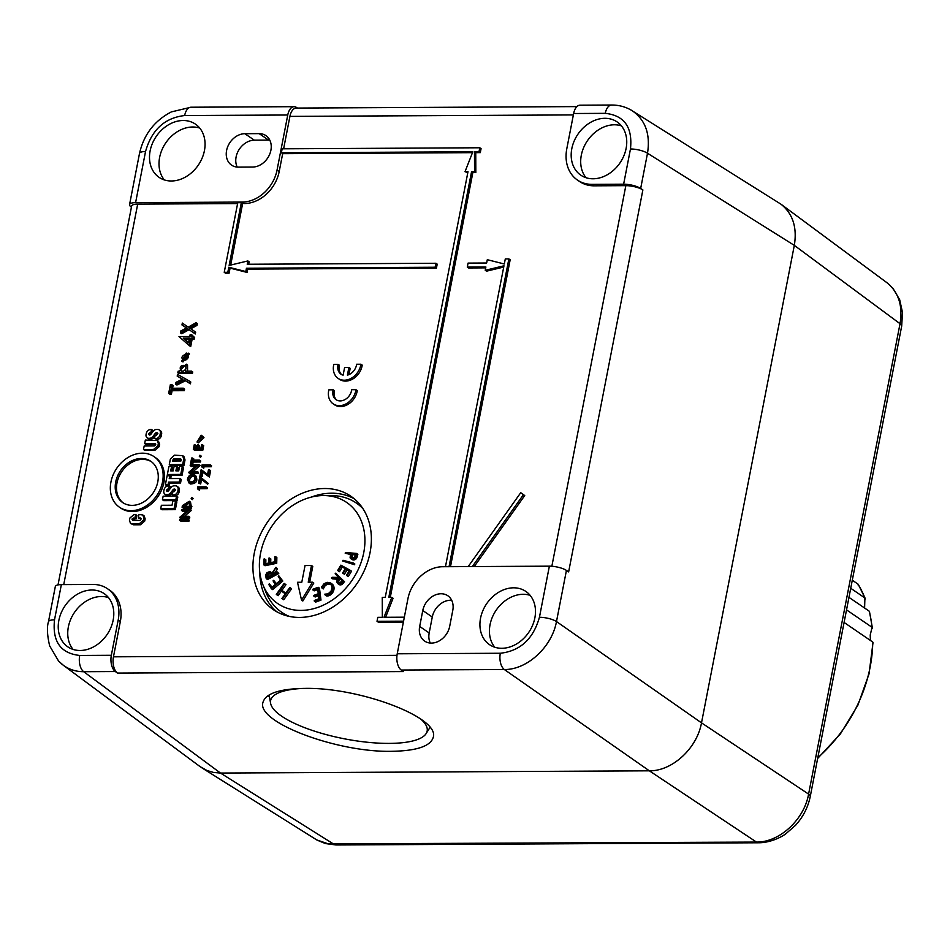 <?xml version="1.0" encoding="UTF-8"?>
<svg xmlns="http://www.w3.org/2000/svg" width="950" height="950" viewBox="0 0 950 950"><rect width="100%" height="100%" fill="white"/><g stroke="black" fill="none" stroke-linecap="round" stroke-linejoin="round"><path stroke-width="1.43" d="M73.079 649.432A32.229 25.46 124.3 0 1 72.236 616.123A32.229 25.46 124.3 0 1 101.401 596.505A32.229 25.46 124.3 0 1 108.466 597.574M586.031 177.721A32.229 25.46 124.3 0 1 585.188 144.412A32.229 25.46 124.3 0 1 614.353 124.794A32.229 25.46 124.3 0 1 621.407 125.863M494.772 647.223A32.229 25.46 124.3 0 1 493.917 613.914A32.229 25.46 124.3 0 1 523.094 594.296A32.229 25.46 124.3 0 1 530.148 595.365M164.338 179.918A32.229 25.46 124.3 0 1 163.495 146.621A32.229 25.46 124.3 0 1 192.66 127.003A32.229 25.46 124.3 0 1 199.726 128.06M430.279 643.043A17.812 14.072 124.3 0 1 429.186 632.949L432.274 617.037A17.812 14.072 124.3 0 1 451.689 600.293M237.203 167.081A17.812 14.072 124.3 0 1 239.103 149.554A17.812 14.072 124.3 0 1 254.362 140.184L268.66 140.113A17.812 14.072 124.3 0 1 269.812 140.161M238.355 167.129A17.812 14.072 124.3 0 1 231.562 165.122A17.812 14.072 124.3 0 1 227.857 146.359A17.812 14.072 124.3 0 1 244.851 133.701L259.148 133.629A17.812 14.072 124.3 0 1 265.929 135.624A17.812 14.072 124.3 0 1 269.634 154.387A17.812 14.072 124.3 0 1 252.652 167.046L238.355 167.129M449.694 626.299A17.812 14.072 124.3 0 1 424.65 641.096A17.812 14.072 124.3 0 1 419.674 626.454L422.774 610.541A17.812 14.072 124.3 0 1 447.818 595.757A17.812 14.072 124.3 0 1 452.782 610.387L449.694 626.299M61.121 663.504L63.282 665.238C69.148 669.524 75.964 671.686 83.719 671.709L115.342 671.543A12.718 6.84 -90.3 0 1 111.34 655.286L79.717 655.453C60.634 653.386 52.238 641.511 54.518 619.816L61.358 584.606L92.981 584.44A38.154 30.151 124.3 0 1 107.516 588.739A38.154 30.151 124.3 0 1 118.18 620.089L111.34 655.286M115.342 671.543L117.479 673.075A12.718 6.84 -90.3 0 1 113.466 656.818L120.329 621.549L118.18 620.089M605.269 113.347A12.718 6.84 -90.3 0 1 611.634 105.022L580.023 105.189A12.718 6.84 89.7 0 0 573.646 113.513L605.269 113.347C624.34 115.401 632.748 127.288 630.467 148.984L623.627 184.193L592.004 184.359A38.154 30.151 124.3 0 1 577.457 180.061A38.154 30.151 124.3 0 1 566.806 148.711L573.646 113.513M407.93 598.702A33.915 26.802 124.3 0 1 442.712 566.722L549.373 566.164L539.434 617.286C533.271 638.994 520.232 650.988 500.317 653.256L397.231 653.79L407.93 598.702M117.479 673.075L403.37 671.579L401.233 670.047L504.331 669.512C527.084 669.881 551.938 647.021 556.486 621.549L566.426 570.416L568.634 571.888L642.877 189.917A12.718 3.729 11 0 0 625.836 185.654L594.154 185.82A38.154 30.151 124.3 0 1 579.607 181.533L577.457 180.061M277.044 170.098A33.915 26.802 124.3 0 1 242.274 202.077L135.601 202.635L145.54 151.513C151.703 129.806 164.742 117.812 184.656 115.544L287.755 115.009L277.044 170.098L279.193 171.57A33.915 26.802 124.3 0 1 244.411 203.549L242.63 203.561L230.672 265.062M107.516 588.739L109.666 590.199A38.154 30.151 124.3 0 1 120.329 621.549M642.877 189.917L640.668 188.456L647.508 153.247C650.501 134.14 645.418 119.985 632.273 110.77C626.038 106.923 619.163 105.011 611.634 105.022A12.718 6.84 -90.3 0 1 611.836 105.022M63.282 665.238L200.094 766.626L206.91 770.486L213.477 772.433L220.495 773.062L649.349 770.818C672.161 771.234 697.015 748.374 701.504 722.855L794.319 245.373C797.24 227.489 792.846 213.797 781.114 204.297L630.562 109.761M304.368 688.406C359.48 687.111 439.897 717.582 433.271 737.236C430.647 746.166 416.836 750.856 391.827 751.307C336.728 752.602 256.298 722.131 262.936 702.466C265.549 693.536 279.359 688.845 304.368 688.406M135.601 202.635A12.718 3.729 11 0 0 129.556 204.606A12.718 3.729 11 0 0 131.219 207.017L131.433 207.171M58.009 584.903L131.646 206.067A12.718 3.729 11 0 1 137.691 204.107L237.595 203.585M297.457 108.062L296.4 107.386A12.718 6.84 -90.3 0 0 294.132 106.673A12.718 6.84 -90.3 0 0 287.755 115.009M283.623 148.794L289.916 116.399A12.718 6.84 -90.3 0 1 296.293 108.074L576.899 106.602M513.582 587.812A32.229 25.46 124.3 0 1 525.861 591.434A32.229 25.46 124.3 0 1 528.734 632.403A32.229 25.46 124.3 0 1 489.547 644.67A32.229 25.46 124.3 0 1 482.838 610.719A32.229 25.46 124.3 0 1 513.582 587.812M397.231 653.79A12.718 6.84 89.7 0 0 401.233 670.047M566.426 570.416A12.718 3.729 -169 0 0 549.373 566.164M604.841 118.311A32.229 25.46 124.3 0 1 617.132 121.933A32.229 25.46 124.3 0 1 619.994 162.901A32.229 25.46 124.3 0 1 580.806 175.168A32.229 25.46 124.3 0 1 574.097 141.218A32.229 25.46 124.3 0 1 604.841 118.311M623.627 184.193A12.718 3.729 11 0 1 640.668 188.456M183.16 120.508A32.229 25.46 124.3 0 1 195.439 124.129A32.229 25.46 124.3 0 1 198.312 165.098A32.229 25.46 124.3 0 1 159.113 177.365A32.229 25.46 124.3 0 1 152.416 143.414A32.229 25.46 124.3 0 1 183.16 120.508M91.889 590.009A32.229 25.46 124.3 0 1 104.179 593.631A32.229 25.46 124.3 0 1 107.041 634.6A32.229 25.46 124.3 0 1 67.854 646.867A32.229 25.46 124.3 0 1 61.144 612.928A32.229 25.46 124.3 0 1 91.889 590.009M61.358 584.606A12.718 3.729 -169 0 0 55.314 586.577L48.462 621.787A12.718 3.729 -169 0 1 54.518 619.816M151.454 461.747A24.973 19.736 -55.7 0 0 142.595 459.361A24.973 19.736 -55.7 0 0 118.952 476.674A24.973 19.736 -55.7 0 0 123.322 502.978M354.184 498.75A68.685 54.269 -55.7 0 0 331.55 493.204A68.685 54.269 -55.7 0 0 311.113 497.159M259.789 572.363A68.685 54.269 -55.7 0 0 276.984 611.895M262.948 584.832A61.204 48.367 124.3 0 1 272.021 525.991A61.204 48.367 124.3 0 1 323.321 495.544A61.204 48.367 124.3 0 1 323.867 495.544A61.204 48.367 124.3 0 1 352.106 580.236A61.204 48.367 124.3 0 1 262.948 584.832L265.846 592.087A66.144 52.262 -55.7 0 0 289.465 616.443M362.983 508.701A66.144 52.262 -55.7 0 0 331.692 495.591L323.867 495.544M324.686 488.514A68.685 54.269 124.3 0 1 350.871 496.244A68.685 54.269 124.3 0 1 356.986 583.561A68.685 54.269 124.3 0 1 273.446 609.71A68.685 54.269 124.3 0 1 259.148 537.344A68.685 54.269 124.3 0 1 324.686 488.514M270.691 573.372L268.173 574.619L267.627 577.101M472.483 152.665L282.673 153.662L281.39 152.784L282.162 148.806L479.786 147.773L481.068 148.651L480.296 152.629L475.748 152.653L475.831 172.52L472.851 172.544L390.272 597.396M479.786 147.773L479.002 151.751L474.466 151.774L474.549 171.641L471.568 171.665L388.811 597.396L391.792 597.384L393.074 598.263L385.605 617.286M503.714 267.057L486.531 271.178L485.236 270.299L485.878 266.986L467.293 267.081L468.077 263.103L486.649 263.007L487.303 259.694L504.308 263.993L505.293 258.934L508.867 258.911L449.041 566.687M485.711 267.864L468.588 267.959L467.293 267.081M508.867 258.911L510.162 259.789L450.502 566.675M468.196 566.58L520.731 492.706L524.721 495.556L474.24 566.556M241.336 202.683L229.14 265.43L247.867 260.941L247.226 264.254L435.907 263.269L435.136 267.247L246.454 268.233L245.801 271.546L228.796 267.247L227.81 272.306L224.236 272.329L237.773 202.694L241.336 202.683L242.63 203.561M282.673 153.662L279.193 171.57M520.731 492.706L523.438 494.677L472.328 566.556M524.721 495.556L523.438 494.677M445.467 566.699L503.963 265.81L485.236 270.299M435.907 263.269L437.202 264.147L436.418 268.126L247.736 269.111L247.095 272.424L230.078 268.126L229.092 273.184L225.518 273.208L224.236 272.329M229.092 273.184L227.81 272.306M230.078 268.126L228.796 267.247M247.095 272.424L245.801 271.546M247.736 269.111L246.454 268.233M436.418 268.126L435.136 267.247M247.867 260.941L249.149 261.82L248.686 264.243M403.572 621.169L377.019 621.312L377.791 617.334L382.339 617.31L382.256 597.431L385.237 597.419L467.994 171.677L465.013 171.701L472.827 151.786L281.39 152.784M391.792 597.384L383.978 617.298L404.344 617.191M472.851 172.544L471.568 171.665M475.831 172.52L474.549 171.641M475.748 152.653L474.466 151.774M480.296 152.629L479.002 151.751M467.816 172.567L465.013 171.701M403.394 622.06L378.314 622.191L377.019 621.312M269.491 697.051A86.913 25.496 11 0 1 268.268 695.483M430.279 727.748A86.913 25.496 11 0 1 429.531 728.151M420.589 718.924A79.741 23.394 11 0 1 426.17 733.531A79.741 23.394 11 0 1 389.251 743.399A79.741 23.394 11 0 1 270.596 703.297A79.741 23.394 11 0 1 303.394 688.418M340.254 578.989L338.746 581.103L338.936 583.229L337.891 582.659L337.452 580.224L339.174 577.885L342.249 581.02L338.912 583.229M355.502 554.895L352.45 554.634L352.117 558.303M318.511 595.721L315.115 597.004L313.738 595.413L318.262 593.714L317.561 588.24L312.918 589.986L312.823 589.273L318.179 587.266L319.699 599.212L314.355 601.219L314.26 600.507L318.903 598.773L318.345 594.427L313.832 596.125M317.728 589.546L314.201 590.864L312.918 589.986M318.179 587.266L319.461 588.145L320.993 600.091L315.649 602.098L314.355 601.219M356.571 553.446L357.853 554.325L356.796 557.888L355.383 559.455L353.329 559.977L350.099 557.876L350.503 553.696L345.194 553.221L345.396 552.449L356.571 553.446L354.635 558.196L350.894 558.754L352.189 559.633M350.301 554.444L345.194 553.221M353.531 563.101L354.825 563.979L354.528 564.739L342.689 561.023L342.986 560.263L353.531 563.101L353.234 563.861L342.689 561.023M345.23 568.658L342.297 567.031L339.506 571.686L337.654 570.499L340.872 565.143L350.253 570.332L347.035 575.688L346.465 575.379L349.267 570.736L345.859 568.848L343.14 573.372L342.582 573.064L345.301 568.539L341.003 566.153L338.212 570.808L337.654 570.499M350.253 570.332L351.536 571.211L348.317 576.567L346.465 575.379M349.184 570.855L347.142 569.727L344.434 574.251L342.582 573.064M311.469 565.511L308.228 582.219L312.514 582.196L301.53 600.139L297.504 582.279L301.791 582.255L305.045 565.547L311.469 565.511L312.764 566.39L309.688 582.207M312.514 582.196L313.797 583.074L302.812 601.018L301.53 600.139M337.25 579.203L332.714 578.894L331.431 578.016L332.061 577.303L338.723 577.422L335.148 573.788L335.683 573.171L343.235 580.854L342.166 582.077L340.314 583.739L338.438 583.941L336.561 581.875L337.832 578.443L331.431 578.016M335.683 573.171L344.529 581.732L341.109 584.808L337.678 583.561M330.885 583.146L333.545 585.782L334.008 589.107L332.488 592.942L329.306 595.543L326.515 595.947L324.817 594.166L328.142 593.845L331.063 591.09L332.049 587.634L330.956 584.333L329.175 583.205L326.562 583.181L323.76 584.915L321.991 588.05L321.741 586.779L324.009 583.775L327.097 582.314L330.173 582.718L332.251 584.891L332.726 588.228L331.194 592.064L328.474 594.451L325.233 595.068M330.838 584.214L326.942 584.393L324.686 586.233L323.285 588.929L321.991 588.05M284.157 583.383L284.679 583.775L280.63 589.463L285.724 593.18L289.786 587.48L290.308 587.872L282.459 598.904L281.936 598.512L285.261 593.833L280.167 590.116L276.842 594.807L276.308 594.415L284.157 583.383L285.974 584.654L281.924 590.342L285.76 593.144M289.786 587.48L291.591 588.751L283.753 599.783L282.459 598.904M281.426 591.043L278.124 595.686L276.842 594.807M278.837 575.831L282.815 581.044L272.674 589.606L271.391 588.727L268.707 584.381L269.313 583.87L271.641 587.634L275.322 584.535L273.054 580.866L273.659 580.355L275.928 584.024L280.559 580.106L278.231 576.341L278.837 575.831L281.521 580.165L271.391 588.727M269.313 583.87L272.127 587.219M273.659 580.355L276.414 583.609M270.406 571.876L271.641 573.669L275.975 567.293L271.961 574.798L277.281 571.971L277.483 572.648L266.238 578.633L265.584 575.035L266.938 572.731L269.491 571.651L272.08 573.04M275.975 567.293L277.483 568.955L274.396 573.503M277.281 571.971L278.766 573.527L267.52 579.512L266.238 578.633M275.559 556.641L276.854 557.519L276.723 563.279L265.05 565.725L263.756 564.846L263.886 559.087L264.587 558.944L264.468 563.932L268.707 563.041L268.826 558.173L269.515 558.03L269.408 562.899L274.752 561.783L274.871 556.783L275.559 556.641L275.429 562.4L263.756 564.846M264.587 558.944L265.869 559.823L265.786 563.659M269.515 558.03L270.809 558.909L270.714 562.626M320.993 600.091L319.699 599.212M355.514 556.997L356.796 557.888L355.514 556.997M351.156 553.755L355.704 554.147L354.326 557.555L351.512 558.101L350.598 556.546L351.156 553.755L352.45 554.634M352.557 559.799L351.262 558.921M352.937 559.918L351.654 559.039M353.329 559.977L352.034 559.099M353.756 559.977L352.462 559.099M354.172 559.93L352.889 559.051M354.588 559.835L353.305 558.956M354.991 559.681L353.709 558.802M355.383 559.455L354.101 558.576M355.775 559.182L354.492 558.303M355.918 559.075L354.635 558.196M356.274 558.707L354.991 557.828M356.571 558.315L355.276 557.436M356.986 557.424L355.692 556.546M357.141 556.961L355.846 556.082M355.989 555.596L357.283 556.474L355.989 555.607M352.07 556.047L350.787 555.168M352.011 556.284L350.728 555.406M351.928 556.747L350.633 555.869M351.88 557.211L350.598 556.332M351.88 557.424L350.598 556.546M351.939 557.852L350.657 556.973M352.094 558.268L350.811 557.389M351.916 558.268L350.942 557.602M354.528 564.739L353.234 563.861M339.506 571.686L338.212 570.808M342.297 567.031L341.003 566.153M344.434 574.251L343.14 573.372M347.142 569.727L345.859 568.848M348.317 576.567L347.035 575.688M339.328 584.666L338.046 583.787M339.72 584.82L338.438 583.941M340.147 584.891L338.853 584.013M340.587 584.891L339.293 584.013M341.062 584.82L339.767 583.941M341.109 584.808L339.815 583.929M341.596 584.618L340.314 583.739M342.048 584.357L340.753 583.478M342.38 584.096L341.098 583.217M342.76 583.716L341.478 582.837M343.14 583.3L341.858 582.421M343.461 582.956L342.166 582.077M344.529 581.732L343.235 580.854M339.767 579.559L338.473 578.681M339.684 579.643L338.402 578.764M339.328 580.082L338.034 579.203M338.972 580.616L337.678 579.737M338.746 581.103L337.452 580.224M338.604 581.638L337.321 580.759M338.592 581.756L337.298 580.878M338.58 582.267L337.298 581.388M338.687 582.73L337.392 581.851M338.699 582.778L337.416 581.899M338.901 583.193L337.618 582.314M338.544 583.11L337.891 582.659M323.439 588.418L322.157 587.539M323.641 587.931L322.347 587.053M323.891 587.433L322.596 586.554M324.176 586.946L322.893 586.067M324.342 586.696L323.059 585.817M324.686 586.233L323.404 585.354M325.054 585.794L323.76 584.915M325.434 585.414L324.14 584.535M325.826 585.069L324.544 584.191M326.04 584.915L324.758 584.036M326.491 584.63L325.209 583.751M326.942 584.393L325.66 583.514M327.394 584.202L326.111 583.324M327.857 584.06L326.562 583.181M328.32 583.965L327.026 583.086M328.771 583.906L327.489 583.027M329.246 583.894L327.952 583.015M329.709 583.941L328.427 583.062M330.018 583.989L328.736 583.11M330.469 584.084L329.175 583.205M330.802 584.167L329.603 583.347M326.99 595.982L325.707 595.104M327.465 595.982L326.171 595.104M327.928 595.935L326.634 595.056M328.391 595.852L327.097 594.973M328.843 595.721L327.56 594.842M329.306 595.543L328.023 594.664M329.757 595.329L328.474 594.451M330.208 595.08L328.926 594.201M330.564 594.842L329.27 593.964M331.004 594.51L329.721 593.631M331.419 594.154L330.125 593.275M331.799 593.762L330.517 592.883M332.156 593.37L330.873 592.491M332.488 592.942L331.194 592.064M332.773 592.503L331.491 591.624M333.046 592.052L331.764 591.173M333.296 591.565L332.001 590.686M333.497 591.066L332.215 590.188M333.652 590.627L332.369 589.748M333.818 590.116L332.524 589.237M333.937 589.606L332.642 588.727M334.008 589.107L332.726 588.228M334.056 588.608L332.773 587.729M334.067 588.121L332.773 587.242M334.032 587.634L332.749 586.756M333.973 587.159L332.678 586.281M333.866 586.696L332.583 585.817M333.723 586.245L332.429 585.366M333.308 585.342L332.025 584.464M333.07 584.962L331.776 584.084M332.797 584.618L331.503 583.739M332.5 584.298L331.206 583.419M285.974 584.654L284.679 583.775M291.591 588.751L290.308 587.872M281.924 590.342L280.63 589.463M282.815 581.044L281.521 580.165M266.701 577.588L266.879 573.741L268.945 572.506L270.358 572.909L271.296 575.154L266.701 577.588M278.766 573.527L277.483 572.648M277.483 568.955L276.201 568.076M271.949 573.218L271.284 572.755M272.044 573.087L271.035 572.399M272.021 572.981L270.738 572.102M270.667 573.313L269.467 572.494M270.287 573.372L269.004 572.494M270.239 573.384L268.945 572.506M269.752 573.503L268.47 572.624M269.289 573.705L267.995 572.826M268.969 573.895L267.686 573.016M268.553 574.216L267.259 573.337M268.173 574.619L266.879 573.741M267.947 574.928L266.665 574.049M267.722 575.415L266.428 574.536M267.579 575.938L266.285 575.059M267.567 575.997L266.285 575.118M267.544 576.508L266.249 575.629M267.603 577.006L266.321 576.128M276.723 563.279L275.429 562.4M338.105 364.349A11.02 8.716 -55.7 0 0 341.003 374.193A11.02 8.716 -55.7 0 0 343.116 375.167L344.613 367.484L348.899 367.472L347.403 375.143A11.02 8.716 -55.7 0 0 356.63 364.242L360.929 364.23A16.114 12.73 124.3 0 1 351.963 377.851A16.114 12.73 124.3 0 1 338.141 378.397A16.114 12.73 124.3 0 1 333.806 364.361L338.105 364.349L339.399 365.228A11.02 8.716 -55.7 0 0 341.668 374.597M360.929 364.23L362.223 365.109A16.114 12.73 124.3 0 1 353.258 378.729A16.114 12.73 124.3 0 1 339.423 379.276L338.141 378.397M348.899 367.472L350.182 368.351L348.971 374.609M328.854 389.832L333.153 389.809A11.02 8.716 -55.7 0 0 336.051 399.665A11.02 8.716 -55.7 0 0 345.622 399.214A11.02 8.716 -55.7 0 0 351.69 389.714L355.977 389.69A16.114 12.73 124.3 0 1 347.023 403.311A16.114 12.73 124.3 0 1 333.189 403.869A16.114 12.73 124.3 0 1 328.854 389.832M355.977 389.69L357.271 390.569A16.114 12.73 124.3 0 1 348.306 404.189A16.114 12.73 124.3 0 1 334.471 404.747L333.189 403.869M336.728 400.069A11.02 8.716 -55.7 0 1 334.447 390.688L333.153 389.809M194.465 476.164C191.888 475.95 190.249 477.268 189.537 480.13L190.107 482.291M132.881 520.434L139.935 520.398L141.265 518.854L140.41 517.964L138.308 517.976L138.985 514.472L142.797 514.971L143.866 517.952L143.426 520.232L139.104 523.901L130.518 523.45L129.449 520.303L129.889 518.023L134.033 514.508L135.601 514.496L134.924 517.987L132.145 518.902L132.881 520.434M135.601 514.496L136.895 515.375L136.206 518.866L134.639 518.878L133.309 520.422M136.206 518.866L134.924 517.987M144.091 515.85L145.16 518.831L144.709 521.111L140.398 524.78L133.629 524.816L130.506 523.45M133.629 524.816L132.347 523.937M140.398 524.78L139.104 523.901M144.709 521.111L143.426 520.232M141.265 518.842L138.308 517.976M145.338 440.064L157.273 440.527L158.341 443.496L157.902 445.776L153.579 449.445L143.498 449.504L144.186 445.989L154.411 445.942L155.622 444.98L154.886 443.508L144.661 443.567L145.338 440.064M155.741 444.386L145.944 444.446L144.661 443.567M158.567 441.406L159.624 444.374L159.184 446.654L154.862 450.324L144.792 450.383L143.498 449.504M154.862 450.324L153.579 449.445M159.184 446.654L157.902 445.776M157.819 429.436A4.121 3.254 124.3 0 1 159.184 429.899A4.121 3.254 124.3 0 1 160.372 433.058L160.027 434.803A4.061 3.218 124.3 0 1 155.99 438.532L154.529 438.544L155.171 435.242L156.477 435.242L157.866 433.544L156.453 432.678A1.734 1.377 -55.7 0 0 155.266 433.366L152.843 436.596A5.522 4.37 124.3 0 1 149.993 438.294L148.354 438.306A4.133 3.266 124.3 0 1 147.214 437.867A4.133 3.266 124.3 0 1 146.122 434.209L146.217 433.734A4.406 3.479 124.3 0 1 150.421 429.471L151.454 429.471L150.824 432.725L149.815 432.725L148.568 434.399L149.815 435.053A2.506 1.971 -55.7 0 0 150.86 434.328L153.283 431.086A4.192 3.313 124.3 0 1 156.239 429.447L157.819 429.436M151.394 433.604L149.91 435.017M151.644 433.283L150.824 432.725M151.454 429.471L152.748 430.35L152.368 432.321M154.957 436.383L154.126 437.475A5.522 4.37 124.3 0 1 151.276 439.173L149.649 439.185A4.133 3.266 124.3 0 1 148.509 438.746L147.214 437.867M149.649 439.185L148.354 438.306M151.276 439.173L149.993 438.294M154.126 437.475L152.843 436.596M157.854 433.556L157.748 433.556A1.734 1.377 -55.7 0 0 156.56 434.245L155.8 435.242M156.56 434.245L155.266 433.366M157.748 433.556L156.453 432.678M159.184 429.899L160.467 430.777A4.121 3.254 124.3 0 1 161.654 433.936L161.322 435.682A4.061 3.218 124.3 0 1 157.273 439.411L154.529 438.544M157.273 439.411L155.99 438.532M161.322 435.682L160.027 434.803M161.654 433.936L160.372 433.058M142.334 453.174A30.637 24.201 124.3 0 1 154.007 456.617A30.637 24.201 124.3 0 1 156.738 495.567A30.637 24.201 124.3 0 1 119.486 507.229A30.637 24.201 124.3 0 1 113.109 474.952A30.637 24.201 124.3 0 1 142.334 453.174M141.301 458.482A24.973 19.736 124.3 0 1 150.824 461.284A24.973 19.736 124.3 0 1 153.045 493.05A24.973 19.736 124.3 0 1 122.669 502.55A24.973 19.736 124.3 0 1 117.468 476.235A24.973 19.736 124.3 0 1 141.301 458.482M154.007 456.617L155.301 457.496A30.637 24.201 124.3 0 1 158.033 496.446A30.637 24.201 124.3 0 1 120.769 508.108L119.486 507.229M181.129 459.61L175.168 459.646L173.874 460.988M189.382 502.692L184.632 506.314M184.336 356.345L183.552 360.121M188.314 517.263L179.776 517.311L187.779 510.376L181.474 510.411L181.652 509.473L190.19 509.438L182.186 516.289L188.504 516.266L188.314 517.263L189.596 518.142L181.058 518.189L179.776 517.311M188.504 516.266L189.786 517.144L189.596 518.142M190.19 509.438L191.484 510.316L184.514 516.278M186.758 511.266L182.756 511.29L181.474 510.411M179.562 520.256L179.752 519.246L187.934 519.211L187.732 520.208L179.562 520.256L180.844 521.134L189.026 521.087L187.732 520.208M187.934 519.211L189.216 520.089L189.026 521.087M182.412 505.59L189.228 501.256L190.57 505.614L190.261 507.229L182.079 507.264L182.412 505.59M189.739 505.554L189.596 506.291L183.112 506.326L188.623 502.087L189.739 505.554M189.228 501.256L190.523 502.134L191.544 508.108L183.374 508.143L182.079 507.264M191.544 508.108L190.261 507.229M191.864 506.492L190.57 505.614M184.324 506.314L183.291 505.614M161.381 505.269L172.033 505.222L172.864 500.971L175.584 500.959L174.064 508.772L160.692 508.844L161.381 505.269M175.584 500.959L176.878 501.838L175.358 509.651L161.975 509.723L160.692 508.844M175.358 509.651L174.064 508.772M197.446 488.799L197.826 486.863L205.996 486.816L205.806 487.825L198.467 487.861L198.182 489.333L197.446 488.799M205.996 486.816L207.29 487.694L207.088 488.704L199.761 488.739L199.464 490.212L198.182 489.333M199.761 488.739L198.467 487.861M207.088 488.704L205.806 487.825M201.709 466.854L202.089 464.906L210.259 464.871L210.069 465.868L202.73 465.904L202.445 467.376L201.709 466.854M210.259 464.871L211.553 465.749L211.351 466.747L204.024 466.782L203.739 468.255L202.445 467.376M204.024 466.782L202.73 465.904M211.351 466.747L210.069 465.868M199.999 475.689L201.162 469.656L207.563 474.442L208.477 469.751L209.309 469.751L208.074 476.104L201.685 471.331L200.83 475.677L199.999 475.689L202.124 476.556L200.83 475.677M202.956 472.281L202.124 476.556M209.309 469.751L210.603 470.63L209.368 476.983L208.074 476.104M201.162 469.656L207.575 474.371M199.393 483.111L198.55 483.111L199.809 476.615L206.946 482.529L206.388 483.277L200.331 478.289L199.393 483.111L200.676 483.989L198.55 483.111M201.59 479.322L200.676 483.989M199.809 476.615L208.24 483.407L207.67 484.156L206.388 483.277M208.24 483.407L206.946 482.529M198.894 464.657L190.891 471.521L197.208 471.485L197.006 472.494L188.48 472.53L196.484 465.607L190.178 465.642L190.356 464.704L198.894 464.657L200.177 465.536L193.218 471.509M195.463 466.497L191.461 466.521L190.178 465.642M197.208 471.485L198.491 472.364L198.301 473.373L189.763 473.409L188.48 472.53M198.301 473.373L197.006 472.494M202.398 444.778L201.519 449.338L193.337 449.374L194.227 444.826L195.059 444.826L194.358 448.436L196.769 448.424L197.458 444.873L198.301 444.873L197.612 448.412L200.854 448.4L201.554 444.79L202.398 444.778L203.68 445.657L202.801 450.217L194.631 450.253L193.337 449.374M198.301 444.873L199.583 445.752L199.072 448.412M195.059 444.826L196.353 445.704L195.819 448.424M202.801 450.217L201.519 449.338M191.662 458.007L192.506 458.007L192.09 460.144L199.417 460.109L199.227 461.118L191.888 461.154L191.473 463.291L190.629 463.291L191.662 458.007M199.417 460.109L200.711 460.988L200.509 461.997L193.183 462.032L192.767 464.17L190.629 463.291M192.767 464.17L191.473 463.291M193.183 462.032L191.888 461.154M200.509 461.997L199.227 461.118M192.506 458.007L193.788 458.886L193.551 460.144M168.613 490.699L171.047 487.469A4.192 3.313 124.3 0 1 173.993 485.818L175.584 485.818A4.121 3.254 124.3 0 1 176.938 486.269A4.121 3.254 124.3 0 1 178.125 489.428L177.792 491.186A4.061 3.218 124.3 0 1 173.755 494.914L172.294 494.914L172.936 491.625L174.242 491.613L175.619 489.927L174.218 489.048A1.734 1.377 -55.7 0 0 173.031 489.737L170.596 492.979A5.522 4.37 124.3 0 1 167.746 494.677L166.119 494.677A4.133 3.266 124.3 0 1 164.979 494.249A4.133 3.266 124.3 0 1 163.887 490.58L163.97 490.117A4.406 3.479 124.3 0 1 168.186 485.854L169.219 485.842L168.589 489.096L167.568 489.108L166.321 490.77L167.58 491.435A2.506 1.971 -55.7 0 0 168.613 490.699M169.159 489.986L167.663 491.399M169.397 489.654L168.589 489.096M169.219 485.842L170.513 486.721L170.121 488.692M172.71 492.753L171.891 493.858A5.522 4.37 124.3 0 1 169.041 495.556L167.402 495.556A4.133 3.266 124.3 0 1 166.262 495.128L164.979 494.249M167.402 495.556L166.119 494.677M169.041 495.556L167.746 494.677M171.891 493.858L170.596 492.979M175.619 489.927L175.501 489.927A1.734 1.377 -55.7 0 0 174.313 490.616L173.565 491.625M174.313 490.616L173.031 489.737M175.501 489.927L174.218 489.048M176.938 486.269L178.232 487.148A4.121 3.254 124.3 0 1 179.419 490.307L179.075 492.064A4.061 3.218 124.3 0 1 175.037 495.793L172.294 494.914M175.037 495.793L173.755 494.914M179.075 492.064L177.792 491.186M179.419 490.307L178.125 489.428M167.366 474.478L168.922 466.462L171.594 466.45L170.727 470.891L173.209 470.879L174.076 466.438L176.736 466.414L175.881 470.867L178.719 470.856L179.586 466.402L182.305 466.391L180.749 474.418L167.366 474.478L168.649 475.356L182.032 475.297L180.749 474.418M182.305 466.391L183.599 467.269L182.032 475.297M176.736 466.414L178.03 467.305L177.341 470.856M171.594 466.45L172.888 467.329L172.188 470.891M167.117 475.772L169.789 475.76L169.243 478.574L179.954 478.527L179.253 482.101L168.542 482.149L168.019 484.844L165.348 484.868L167.117 475.772M179.954 478.527L181.236 479.406L180.547 482.98L169.836 483.027L169.302 485.723L165.348 484.868M169.302 485.723L168.019 484.844M169.836 483.027L168.542 482.149M180.547 482.98L179.253 482.101M169.789 475.76L171.071 476.639L170.703 478.574M174.515 455.192L182.626 455.632L183.73 459.064L182.673 464.514L169.29 464.586L170.347 459.135L174.515 455.192M172.413 460.999L173.874 458.767L180.346 458.731L181.106 460.133L180.951 460.952L172.413 460.999M183.908 456.511L185.024 459.942L183.956 465.393L170.584 465.464L169.29 464.586M183.956 465.393L182.673 464.514M202.219 436.109L200.224 438.971L202.683 436.786L196.994 441.999L201.21 435.231L203.276 437.19M202.683 436.786L203.977 437.665L198.289 442.878L196.994 441.999M201.21 435.231L203.466 436.964M203.953 437.677L202.694 436.81M201.186 438.116L200.486 437.641M162.45 499.759L163.151 496.173L176.534 496.102L175.833 499.688L162.45 499.759L163.744 500.638L177.127 500.567L175.833 499.688M176.534 496.102L177.816 496.981L177.127 500.567M191.651 497.503L191.14 498.714L191.651 497.503M192.933 498.382L192.422 499.593L191.14 498.714M199.844 455.264L199.346 456.451L199.844 455.264M201.139 456.142L200.628 457.33L199.346 456.451M187.399 479.334C188.587 475.214 190.891 473.67 194.334 474.679C196.959 479.964 195.225 482.778 189.109 483.122L187.399 479.334M188.254 479.251C189.228 475.938 191.092 474.727 193.836 475.606C195.783 480.011 194.299 482.137 189.394 481.959L188.254 479.251L189.537 480.13M194.334 474.679L195.629 475.558C198.253 480.843 196.507 483.657 190.392 484.001L189.109 483.122M189.264 339.031L184.597 339.055L188.563 342.617M185.784 366.071C182.269 365.916 180.821 367.579 181.462 371.058M183.314 388.182L184.597 389.061L184.288 390.676L172.092 390.735L171.392 394.286L169.955 394.286L168.672 393.407L170.371 384.643L171.819 384.631L171.107 388.253L183.314 388.182L183.006 389.797L170.798 389.856L170.109 393.407L168.672 393.407M171.819 384.631L173.102 385.51L172.567 388.241M191.437 371.094L192.731 371.973L192.434 373.516L179.146 373.588L177.852 372.709L178.161 371.165L179.36 371.153L186.259 364.159L185.487 371.129L191.437 371.094L191.14 372.637L177.852 372.709M186.259 364.159L187.542 365.037L187.589 371.117M189.489 381.128L190.772 382.007L190.428 383.824L185.428 380.772L176.926 385.023L175.631 384.144L175.987 382.339L182.673 379.098L177.199 376.117L177.531 374.371L189.489 381.128L189.133 382.945L184.146 379.893L175.631 384.144M182.507 379.181L177.199 376.117M186.521 327.952L181.973 324.947L182.341 323.071L188.148 327.18L196.044 322.668L195.688 324.544L189.442 327.916L194.382 331.229L194.026 333.106L187.839 328.795L180.441 332.844L180.809 330.968L186.556 327.928L181.973 324.947M182.341 323.071L188.171 327.168M196.044 322.668L197.339 323.546L196.971 325.423L190.748 328.783M194.382 331.229L195.676 332.108L195.308 333.984L194.026 333.106M189.109 329.674L181.723 333.723L180.441 332.844M191.544 334.721L191.188 336.526L193.361 336.514L193.04 338.129L190.879 338.141L189.406 345.693L178.992 336.597L189.751 336.537L190.107 334.733L191.544 334.721L192.838 335.599L192.648 336.526M193.361 336.514L194.643 337.392L194.334 339.008L192.173 339.019L190.701 346.572L189.406 345.693M189.264 353.934L182.994 361.938L181.711 361.059L186.248 353.008L184.846 360.228C188.349 358.91 189.086 356.963 187.055 354.397L181.711 361.059M187.388 354.635L186.402 359.741M184.288 390.676L183.006 389.797M171.392 394.286L170.109 393.407M172.092 390.735L170.798 389.856M186.105 368.125C184.858 370.844 183.077 371.711 180.737 370.738C179.348 366.652 180.844 364.919 185.226 365.56L186.105 368.125M192.434 373.516L191.14 372.637M190.428 383.824L189.133 382.945M185.428 380.772L184.146 379.893M196.971 325.423L195.688 324.544M189.442 338.141L188.527 342.831L183.291 338.247L189.442 338.141M192.173 339.019L190.879 338.141M194.334 339.008L193.04 338.129M184.597 339.055L183.303 338.176M184.585 339.126L183.291 338.247M183.611 360.109C181.118 358.269 181.462 356.464 184.656 354.683L183.611 360.109L182.934 359.967M187.459 353.827L186.248 353.008M886.837 282.637L886.873 282.661C898.605 292.173 902.999 305.853 900.03 323.713L808.592 794.105C804.175 819.66 779.321 842.519 756.438 842.068L328.332 843.885L316.777 839.943L202.112 768.004M817.772 757.803A133.558 105.533 124.3 0 0 870.153 667.031A133.558 105.533 124.3 0 0 872.741 642.046L844.087 622.452M846.521 609.888L872.064 627.309L870.224 635.028L870.402 640.454M872.231 628.342L872.064 627.309A133.558 105.533 124.3 0 0 869.191 611.159L848.956 597.36M850.725 588.288L864.904 597.966L864.595 608.036M858.159 585.069L858.028 584.131L852.293 580.212M858.028 584.131A133.558 105.533 124.3 0 1 864.904 597.966L865.153 599.165M254.362 140.184L244.851 133.701M268.66 140.113L259.148 133.629M429.186 632.949L419.674 626.454M432.274 617.037L422.774 610.541M594.154 185.82L592.004 184.359M244.411 203.549L242.274 202.077M630.467 148.984A12.718 3.729 11 0 1 647.508 153.247L794.319 245.373L900.03 323.713A12.718 3.729 -169 0 1 901.681 326.123L902.5 312.526L899.686 299.749L893.071 288.503L888.737 284.157M500.317 653.256A12.718 6.84 89.7 0 0 504.331 669.512L649.349 770.818L756.438 842.068A12.718 6.84 -90.3 0 0 758.706 842.769C770.628 842.793 782.159 836.712 785.899 833.72L795.506 825.336C803.106 816.953 808.023 807.346 810.255 796.516L901.681 326.123M810.243 796.504A12.718 3.729 11 0 0 808.592 794.105L701.504 722.855L556.486 621.549A12.718 3.729 11 0 0 539.434 617.286M758.908 842.769A12.718 6.84 -90.3 0 1 758.717 842.769L336.229 844.977A12.718 6.84 -90.3 0 1 333.961 844.277L220.495 773.062L83.719 671.709A12.718 6.84 89.7 0 1 79.717 655.453M625.836 185.654L551.855 566.247M396.981 655.346L113.466 656.818M63.733 584.594L137.691 204.107M289.916 116.399L573.372 114.914M184.656 115.544A12.718 6.84 -90.3 0 1 191.033 107.219L294.132 106.673M145.54 151.513A12.718 3.729 -169 0 0 139.496 153.484C143.806 134.579 154.422 120.721 171.344 111.91L191.021 107.219M339.031 580.533L337.737 579.654M267.318 577.268L266.463 576.686M133.321 520.362L132.038 519.484M133.439 519.781L132.145 518.902M134.639 518.878L133.344 517.999M145.16 518.831L143.866 517.952M141.253 518.546L140.41 517.964M155.729 444.089L154.886 443.508M159.624 444.374L158.341 443.496M149.53 435.053L148.568 434.399M150.005 434.471L148.722 433.592M151.097 433.604L149.815 432.725M157.866 433.271L156.976 432.678M167.283 491.435L166.321 490.77M167.77 490.853L166.487 489.974M168.862 489.986L167.568 489.108M175.619 489.654L174.741 489.048M185.024 459.942L183.73 459.064M181.023 459.194L180.346 458.731M175.168 459.646L173.874 458.767M173.779 460.988L172.579 460.168M129.556 204.606L139.496 153.484M63.234 665.178L58.615 661.117L49.649 645.881C47.167 635.075 46.764 627.047 48.462 621.775M426.17 733.531L430.006 727.391M270.596 703.297L269.123 694.949M142.773 514.959L144.056 515.838M157.249 440.503L158.531 441.382M184.526 506.611L183.243 505.733M182.59 455.608L183.873 456.487M201.78 435.67L203.074 436.549M201.958 435.789L203.252 436.668M193.194 498.465L191.912 497.586M201.388 456.214L200.106 455.335M188.195 353.079L189.489 353.958M781.114 204.297L886.873 282.661M317.3 840.227L325.529 843.576L336.039 844.977M872.361 627.831L869.452 611.444M817.641 758.468L840.418 733.899L857.921 705.114L869.024 673.942L873.038 642.354M858.218 584.309L865.189 598.357"/></g></svg>
